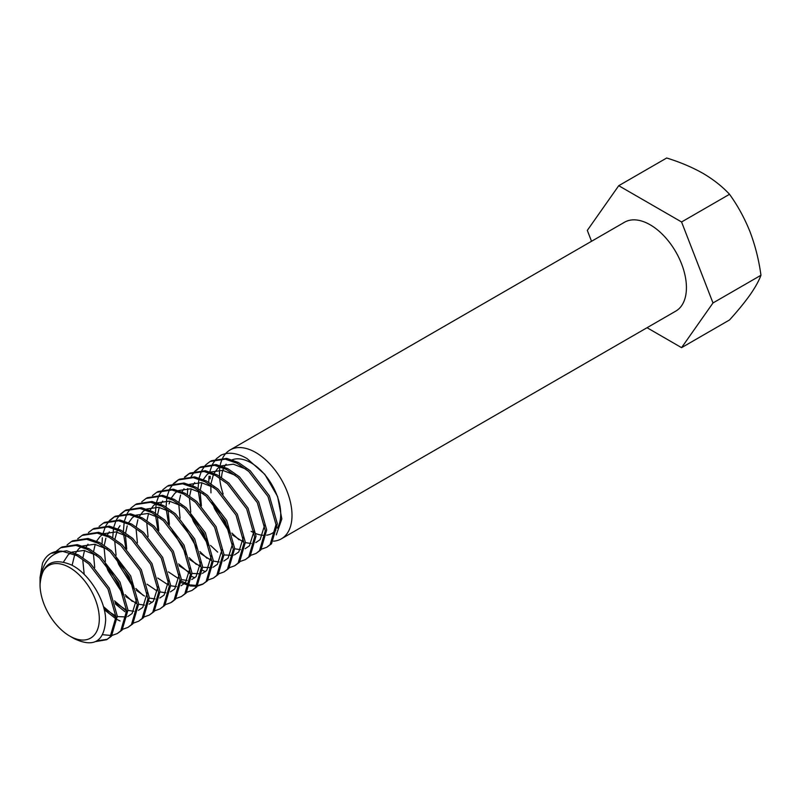 <?xml version="1.0" encoding="UTF-8"?>
<svg xmlns="http://www.w3.org/2000/svg" width="801" height="801" viewBox="0 0 801 801"><rect width="100%" height="100%" fill="white"/><g stroke="black" fill="none" stroke-linecap="round" stroke-linejoin="round"><path stroke-width="1.2" d="M222.698 458.002A51.304 29.627 60 0 1 230.077 449.962A51.304 29.627 60 0 1 255.729 452.505A51.304 29.627 60 0 1 289.251 497.711A51.304 29.627 60 0 1 281.381 538.823A51.304 29.627 60 0 1 273.562 541.166M281.381 538.823L675.804 311.108A51.304 29.627 -120 0 0 683.664 269.997A51.304 29.627 -120 0 0 650.152 224.781A51.304 29.627 -120 0 0 624.5 222.247L230.077 449.962M232.22 459.794A41.902 24.2 60 0 1 251.083 462.858A41.902 24.2 60 0 1 277.336 528.099M275.884 530.122A41.902 24.2 60 0 1 266.603 535.188M262.928 535.278A41.902 24.2 60 0 1 255.859 533.606M254.057 532.845A41.902 24.2 60 0 1 251.083 531.293M221.256 455.058L220.776 455.328A51.304 29.627 60 0 1 220.776 455.328A51.304 29.627 60 0 1 221.256 455.058C228.665 451.794 237.276 452.955 247.078 458.572L264.821 474.372L277.607 496.56L281.832 518.928L276.275 534.878M261.577 549.136L266.713 547.293L270.147 544.59L276.005 524.575L268.015 496.57L248.801 471.499L237.056 463.278L225.311 459.163L210.072 461.506L205.797 464.84M266.713 547.293L271.509 543.799L277.366 523.794L269.376 495.779L250.162 470.708L238.418 462.497L226.673 458.382L211.434 460.725L210.072 461.516M95.599 641.611L106.653 639.709L110.087 636.995L115.955 616.98L107.955 588.975L88.751 563.904L77.006 555.684L62.228 551.228A51.304 29.627 -120 0 0 50.673 553.541A51.304 29.627 -120 0 0 42.503 563.293L40.05 577.451L40.05 584.7A41.902 24.2 60 0 1 69.687 567.589A41.902 24.2 60 0 1 99.314 618.913A41.902 24.2 60 0 1 69.687 636.024L74.393 638.737C93.707 647.809 104.12 641.661 105.642 620.314C105.752 600.8 89.402 573.546 71.249 564.875C52.265 557.166 41.862 563.774 40.05 584.7A41.902 24.2 60 0 0 69.687 636.024M97.031 640.83L107.324 639.288M106.653 639.709L111.449 636.204L117.316 616.199L109.316 588.194L90.112 563.113L78.368 554.903L66.623 550.788L51.014 553.341M102.678 634.702L111.349 635.503M112.19 635.383L117.326 633.541L120.761 630.828L126.618 610.823L118.628 582.818L99.414 557.746L87.679 549.526L75.935 545.411L60.686 547.754L56.41 551.088M117.326 633.541L122.122 630.047L127.98 610.042L119.99 582.027L100.786 556.955L89.041 548.745L77.296 544.63L62.047 546.973L60.686 547.754M122.853 629.216L128 627.383L131.434 624.67L137.291 604.665L129.291 576.66L110.087 551.579L98.343 543.368L86.598 539.253L71.359 541.596L67.074 544.93M128 627.383L132.796 623.889L138.653 603.874L130.663 575.869L111.449 550.798L99.704 542.577L87.96 538.462L72.721 540.815L71.359 541.596M104.23 609.641L115.985 618.903M117.326 619.644L120.07 620.965M133.527 623.058L138.663 621.226L142.097 618.512L147.965 598.507L139.965 570.492L120.761 545.421L109.016 537.211L97.271 533.096L82.022 535.438L77.747 538.773M138.663 621.226L143.459 617.721L149.326 597.716L141.326 569.711L122.122 544.63L110.378 536.42L98.633 532.305L83.384 534.647L82.022 535.438M144.2 616.9L149.336 615.068L152.771 612.354L158.628 592.34L150.638 564.335L131.434 539.263L119.689 531.043L107.945 526.928L92.696 529.281L88.42 532.605M149.336 615.058L154.132 611.563L160 591.559L152 563.554L132.796 538.472L121.051 530.262L109.306 526.147L94.057 528.49L92.696 529.281M154.873 610.742L160.01 608.9L163.444 606.187L169.301 586.182L161.311 558.177L142.097 533.096L130.353 524.885L118.608 520.77L103.369 523.113L99.094 526.447M160.01 608.9L164.806 605.406L170.663 585.401L162.673 557.386L143.459 532.315L131.714 524.094L119.97 519.989L104.731 522.332L103.369 523.113M149.336 601.161L152.08 602.482M165.537 604.575L170.673 602.742L174.107 600.029L179.975 580.024L171.975 552.019L152.771 526.938L141.026 518.728L129.281 514.612L114.032 516.955L109.757 520.29M172.035 601.952L175.479 599.238L181.336 579.233L173.336 551.228L154.132 526.157L142.388 517.937L130.643 513.821L115.404 516.164L114.032 516.955M176.21 598.417L181.346 596.585L184.781 593.871L190.648 573.866L182.648 545.851L163.444 520.78L151.699 512.56L139.955 508.455L124.706 510.798L120.43 514.132M181.346 596.585L186.142 593.08L192.01 573.075L184.01 545.07L164.806 519.989L153.061 511.779L141.316 507.664L126.067 510.007L124.706 510.798M186.883 592.259L192.02 590.417L195.454 587.704L201.311 567.699L193.321 539.694L174.107 514.622L162.363 506.402L150.618 502.287L135.379 504.63L131.104 507.964M192.02 590.417L196.816 586.923L202.673 566.918L194.683 538.903L175.479 513.831L163.734 505.621L151.99 501.506L136.741 503.849L135.379 504.64M181.346 582.677L189.326 585.741M190.358 585.962L196.716 586.222M197.547 586.102L202.683 584.259L206.127 581.546L211.985 561.541L203.985 533.536L184.781 508.455L173.036 500.245L161.291 496.129L146.052 498.472L141.767 501.806M181.376 581.156L189.617 584.69M190.688 584.95L197.216 585.521M198.077 585.431L203.364 583.849M202.693 584.259L207.489 580.765L213.346 560.75L205.346 532.745L186.142 507.674L174.398 499.454L162.653 495.338L147.414 497.691L146.042 498.472M192.02 576.52L194.763 577.841M208.22 579.934L213.356 578.102L216.791 575.388L222.658 555.383L214.658 527.368L195.454 502.297L183.709 494.087L171.965 489.972L156.716 492.315L152.44 495.649M213.356 578.102L218.152 574.597L224.02 554.592L216.02 526.587L196.816 501.516L185.071 493.296L173.326 489.181L158.077 491.524L156.716 492.315M202.683 570.362L205.426 571.684M218.893 573.776L224.03 571.944L227.464 569.231L233.321 549.216L225.331 521.211L206.127 496.139L194.383 487.919L182.638 483.804L167.389 486.157L163.114 489.481M224.03 571.944L228.826 568.44L234.683 548.435L226.693 520.43L207.489 495.348L195.744 487.138L184 483.023L168.751 485.366L167.389 486.157M229.567 567.619L234.703 565.776L238.137 563.063L243.995 543.058L236.005 515.053L216.791 489.982L205.046 481.761L193.301 477.646L178.062 479.989L173.787 483.323M234.703 565.776L239.499 562.282L245.356 542.277L237.366 514.262L218.152 489.191L206.408 480.97L194.663 476.865L179.424 479.208L178.062 479.989M240.23 561.451L245.366 559.619L248.801 556.905L254.668 536.9L246.668 508.895L227.464 483.814L215.719 475.604L203.975 471.489L188.726 473.832L184.45 477.166M245.366 559.619L250.162 556.124L256.03 536.109L248.03 508.104L228.826 483.033L217.081 474.813L205.336 470.698L190.097 473.041L188.726 473.832M250.903 555.293L256.04 553.461L259.474 550.748L265.331 530.743L257.341 502.728L238.137 477.656L226.393 469.446L214.648 465.331L199.399 467.674L195.124 471.008M256.04 553.461L260.836 549.957L266.703 529.952L258.703 501.947L239.499 476.865L227.754 468.655L216.01 464.54L200.761 466.883L199.399 467.674M103.419 606.577L115.714 617.12M115.404 603.984L125.016 611.754M114.503 600.87L126.388 610.963M109.196 520.89L105.822 525.776M105.402 526.617L103.079 533.366M102.328 537.821L102.047 543.889M105.462 563.704L107.945 570.452L123.815 595.493M114.723 516.575L110.558 520.099M108.195 566.868L122.503 591.649M125.176 594.702L132.305 601.391M119.87 514.723L116.485 519.619M116.065 520.46L113.752 527.208M113.512 528.36L112.721 537.731M116.125 557.546L118.608 564.294L134.488 589.336M125.397 510.417L121.231 513.942M118.868 560.7L133.176 585.491M135.85 588.545L142.968 595.223M130.543 508.565L127.159 513.461M126.738 514.302L124.425 521.05M124.175 522.202L123.384 531.564M123.434 533.216L125.847 548.154M162.553 490.082L159.169 494.978M158.748 495.819L156.435 502.567M156.185 503.719L155.394 513.081M155.444 514.733L157.857 529.671M178.533 563.904L190.408 573.997M173.216 483.924L169.842 488.82M169.422 489.661L167.099 496.41M166.858 497.561L166.067 506.923M166.117 508.575L168.52 523.514M178.743 479.609L174.588 483.133M172.215 529.902L186.523 554.692M189.196 557.746L196.325 564.425M189.416 473.451L185.251 476.975M182.888 523.744L197.196 548.525M199.87 551.579L206.998 558.267M194.563 471.599L191.179 476.495M187.694 488.53L187.414 494.607M190.818 514.422L193.301 521.171L209.181 546.212M200.09 467.293L195.925 470.818M193.552 517.586L207.87 542.367M210.543 545.421L217.662 552.099M205.236 465.441L201.852 470.337M201.431 471.178L199.109 477.927M198.868 479.078L198.077 488.44M198.127 490.092L200.54 505.03M62.228 551.228C48.14 554.652 40.751 565.816 40.05 584.7M63.489 562.032L68.115 554.913L70.588 552.92M71.94 552.129L84.005 550.427L96.52 555.323M72.11 565.316L74.733 554.572M75.304 553.431L78.788 548.755L81.261 546.763M82.603 545.972L94.668 544.259L107.194 549.166M136.711 598.768L132.065 613.586L127.759 616.52M126.438 616.96L117.326 616.57M115.905 616.089L103.93 608.44M84.215 574.427L82.743 559.749M82.924 557.596L84.526 550.517M85.977 547.273L88 544.199M147.374 592.61L142.738 607.418L138.433 610.362M133.837 611.263L128 610.412M125.757 609.611L115.044 602.682M94.718 567.549L93.417 553.591M93.597 551.438L95.199 544.35M96.641 541.106L100.125 536.44L102.608 534.437M103.95 533.646L116.015 531.944L128.53 536.84M158.047 586.452L153.412 601.261L149.106 604.194M144.5 605.105L138.663 604.244M136.43 603.453L125.717 596.525M123.464 594.402L108.666 571.734L106.183 564.515M105.392 561.391L104.09 547.433M104.27 545.271L105.872 538.192M107.314 534.948L109.337 531.884M168.721 580.284L164.085 595.103L159.769 598.037M155.174 598.938L149.336 598.087M144.46 596.054L136.39 590.357M134.137 588.244L119.339 565.566L116.856 558.347M116.065 555.223L114.753 541.266M114.933 539.113L117.407 529.932M117.987 528.79L120.01 525.716M179.384 574.127L174.748 588.945L170.443 591.879M165.847 592.78L160.01 591.929M156.375 590.517L147.054 584.199M126.728 549.065L125.427 535.108M125.607 532.955L127.209 525.877M128.651 522.622L132.135 517.957L134.618 515.964M135.96 515.163L148.025 513.461L160.55 518.357M190.057 567.969L185.421 582.778L181.116 585.721M176.51 586.622L170.683 585.771M168.03 584.8L157.727 578.042M137.402 542.908L136.1 528.95M136.28 526.798L137.882 519.709M139.324 516.465L142.808 511.789L145.281 509.796M146.623 509.005L158.698 507.303L171.214 512.199M200.731 561.811L196.095 576.62L191.789 579.554M187.184 580.455L181.346 579.604M178.182 578.412L168.4 571.884M148.075 536.75L146.773 522.783M146.943 520.63L148.545 513.551M149.997 510.307L153.482 505.631L155.955 503.639M157.296 502.848L169.361 501.136L181.887 506.042M211.394 555.644L206.758 570.462L202.453 573.396M201.131 573.836L192.02 573.446M189.787 572.655L179.064 565.716M158.748 530.582L157.437 516.625M157.617 514.472L159.219 507.393M160.671 504.149L162.693 501.076M222.067 549.486L217.431 564.294L213.126 567.238M211.804 567.679L202.693 567.288M200.45 566.497L189.737 559.559M169.411 524.425L168.11 510.467M169.091 503.859L169.892 501.226M171.334 497.982L174.818 493.316L177.301 491.313M178.643 490.522L190.708 488.82L203.224 493.716M232.741 543.328L228.105 558.137L223.799 561.07M219.194 561.982L213.356 561.121M211.124 560.33L200.41 553.401M180.085 518.267L178.783 504.31M178.953 502.147L180.565 495.068M182.007 491.824L184.03 488.76M189.306 484.365L201.371 482.663L213.897 487.559M243.414 537.161L238.778 551.979L234.463 554.913M233.141 555.353L224.03 554.963M208.831 545.121L194.032 522.452L191.549 515.223M190.758 512.099L189.447 498.142M189.627 495.989L191.229 488.91M192.681 485.666L194.703 482.592M254.077 531.003L249.441 545.821L245.136 548.755M240.54 549.656L234.703 548.805M201.421 505.942L200.12 491.984M200.3 489.832L201.902 482.753M203.344 479.499L206.828 474.833L209.311 472.84M210.663 472.049A51.304 29.627 60 0 1 210.673 472.029L222.718 470.337L235.234 475.233M264.751 524.845L260.115 539.654L255.809 542.597M251.204 543.499L245.376 542.647M243.134 541.846L232.42 534.918M230.167 532.805L215.369 510.127L212.886 502.908M210.963 492.875L210.823 485.276M210.973 483.674L213.446 474.482M214.017 473.341L217.502 468.665L219.975 466.673A51.304 29.627 60 0 0 219.524 476.184M221.316 465.882L233.381 464.18L245.907 469.076M214.898 505.261L229.206 530.042M231.879 533.096L239.008 539.784M220.746 455.348L216.46 458.683M215.9 459.283L212.525 464.169M212.105 465.021L209.782 471.759M209.041 476.215L208.751 482.282M212.165 502.097L214.648 508.845L230.518 533.887M210.142 478.818A51.304 29.627 60 0 1 210.212 476.275M618.732 185.702L666.692 158.007C680.049 162.122 692.144 167.239 702.978 173.346C713.551 179.594 722.402 186.583 729.531 194.293C737.761 205.687 744.62 218.252 750.096 231.97C755.323 245.837 758.937 260.275 760.95 275.264C758.937 280.75 755.323 287.269 750.096 294.808C744.62 302.498 737.761 310.878 729.531 319.959L681.571 347.654L712.99 302.958L681.571 221.977L618.732 185.702L587.313 230.398L591.528 241.271M221.527 477.436A41.902 24.2 60 0 1 223.719 468.144M224.28 467.003A41.902 24.2 60 0 1 226.122 464.22M760.95 275.264L712.99 302.958M729.531 194.293L681.571 221.977M647.038 327.719L681.571 347.654M223.159 494.037A51.304 29.627 60 0 1 219.644 477.887M220.185 465.521A51.304 29.627 60 0 1 222.298 458.823M170.673 602.742L172.045 601.952M50.673 553.541L51.374 553.131"/></g></svg>
